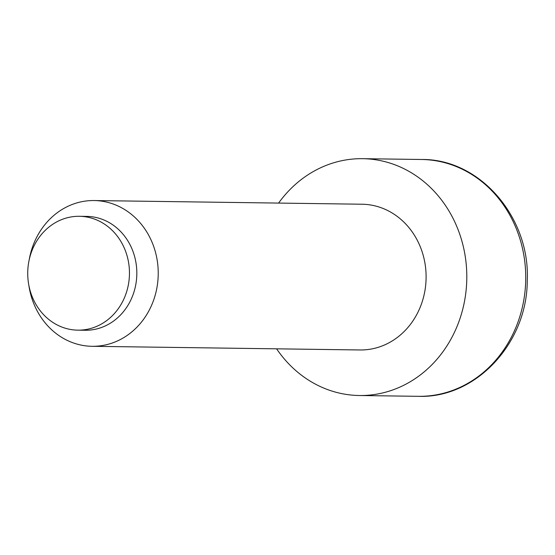 <?xml version="1.0" encoding="UTF-8"?>
<svg xmlns="http://www.w3.org/2000/svg" width="555" height="555" viewBox="0 0 555 555"><rect width="100%" height="100%" fill="white"/><g stroke="black" fill="none" stroke-linecap="round" stroke-linejoin="round"><path stroke-width="0.83" d="M77.818 330.156L85.179 330.26A56.936 50.866 -89.2 0 0 136.807 274.815A56.936 50.866 -89.2 0 0 86.74 216.394L79.372 216.297A56.936 50.866 -89.2 0 0 27.75 271.735A56.936 50.866 -89.2 0 0 77.818 330.156A56.936 50.866 -89.2 0 0 129.44 274.718A56.936 50.866 -89.2 0 0 79.372 216.297M28.853 285.319A72.878 65.108 -89.2 0 0 92.123 346.299A72.878 65.108 -89.2 0 0 158.203 275.335A72.878 65.108 -89.2 0 0 94.121 200.549A72.878 65.108 -89.2 0 0 29.207 259.775M92.123 346.299L360.001 349.969A72.878 65.108 -89.2 0 0 426.08 279.005A72.878 65.108 -89.2 0 0 361.999 204.226L94.121 200.549M276.619 348.824A118.43 105.797 -89.2 0 0 359.376 395.514A118.43 105.797 -89.2 0 0 466.762 280.199A118.43 105.797 -89.2 0 0 362.623 158.681A118.43 105.797 -89.2 0 0 278.61 203.081M421.564 159.486C480.047 158.716 530.469 217.65 527.25 281.003C527.09 343.261 475.656 398.594 418.317 396.319A118.43 105.797 -89.2 0 0 525.696 281.01A118.43 105.797 -89.2 0 0 421.564 159.486L362.623 158.681M359.376 395.514L418.317 396.319"/></g></svg>
